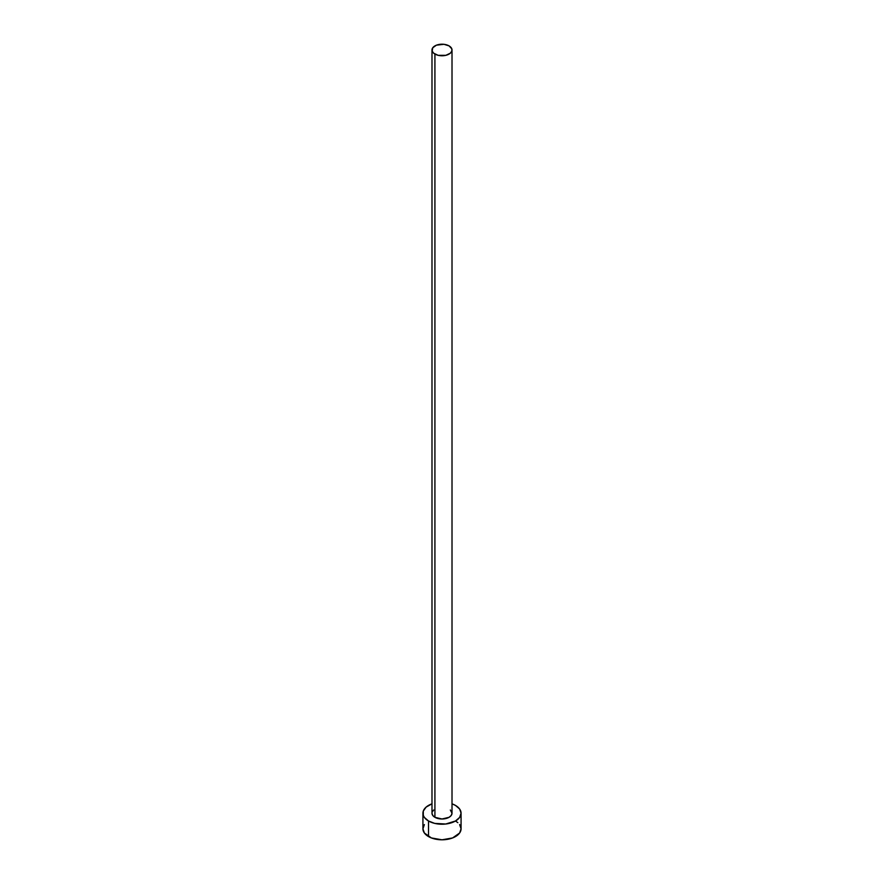 <?xml version="1.0" encoding="UTF-8"?>
<svg xmlns="http://www.w3.org/2000/svg" width="884" height="884" viewBox="0 0 884 884"><rect width="100%" height="100%" fill="white"/><g stroke="black" fill="none" stroke-linecap="round" stroke-linejoin="round"><path stroke-width="1.33" d="M434.917 817.302A10.011 5.779 0 0 0 445.834 818.551A10.011 5.779 0 0 0 452.011 813.214L451.249 815.424L449.083 817.302L442 818.993L434.917 817.302L432.751 815.424L431.989 813.214A10.011 5.779 0 0 0 434.917 817.302L434.917 54.068L434.917 817.302M449.083 45.891A10.011 5.779 180 0 1 452.011 49.979A10.011 5.779 180 0 1 445.834 55.327A10.011 5.779 180 0 1 434.917 54.068A10.011 5.779 180 0 1 431.989 49.979A10.011 5.779 180 0 1 438.166 44.642A10.011 5.779 180 0 1 449.083 45.891L443.956 44.31L436.431 45.172L432.751 47.769L432.177 51.106L433.668 53.195L438.166 55.327L445.834 55.327L450.332 53.195L451.823 51.106L451.823 48.852L449.083 45.891M424.375 824.573L422.928 828.783A19.072 11.017 0 0 0 428.508 836.573L428.508 820.993L434.696 823.391L445.724 824.01L455.492 820.993L459.625 817.424L461.072 813.214L459.625 808.993L455.492 805.423L452.011 803.832A19.072 11.017 180 0 1 455.492 805.423A19.072 11.017 180 0 1 461.072 813.214A19.072 11.017 180 0 1 449.304 823.391A19.072 11.017 180 0 1 428.508 820.993L428.508 836.573A19.072 11.017 0 0 0 449.304 838.96A19.072 11.017 0 0 0 461.072 828.783L459.625 824.573M428.508 820.993A19.072 11.017 180 0 1 422.928 813.214A19.072 11.017 180 0 1 431.989 803.832L426.143 807.092L423.292 811.059L423.292 815.357L424.375 817.424L428.508 820.993M432.177 812.087L433.668 809.998M450.332 809.998L452.011 813.214L452.011 49.979M422.928 813.214L422.928 828.783L424.375 833.004L431.403 837.944L442 839.8L452.597 837.944L459.625 833.004L461.072 828.783L461.072 813.214M457.857 822.673L455.492 820.993M431.989 813.214L431.989 49.979"/></g></svg>

